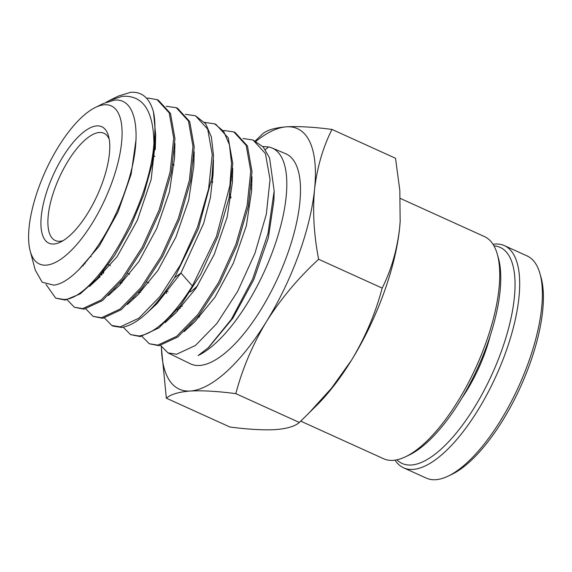 <?xml version="1.0" encoding="UTF-8"?>
<svg xmlns="http://www.w3.org/2000/svg" width="572" height="572" viewBox="0 0 572 572"><rect width="100%" height="100%" fill="white"/><g stroke="black" fill="none" stroke-linecap="round" stroke-linejoin="round"><path stroke-width="0.86" d="M300.736 421.156L383.662 458.773A121.993 46.275 -65.6 0 0 393.043 460.36A121.993 46.275 -65.6 0 0 405.362 456.849A121.993 46.275 -65.6 0 0 476.197 366.795A121.993 46.275 -65.6 0 0 497.297 254.182A121.993 46.275 -65.6 0 0 484.448 236.586L400.336 198.427M405.362 456.849L408.994 455.119A118.626 44.995 -65.6 0 0 477.87 367.553A118.626 44.995 -65.6 0 0 498.391 258.051L497.297 254.182M243.036 138.51L253.038 139.997L265.444 153.568L270.034 179.436L266.33 214.185L254.976 253.224L237.652 291.363L216.824 323.53L195.467 345.452L176.584 354.254L167.982 352.867L160.646 345.488M167.975 352.874L190.326 363.771A115.344 43.751 -65.6 0 0 199.614 365.465A115.344 43.751 -65.6 0 0 283.026 265.851A115.344 43.751 -65.6 0 0 285.621 153.696L271.986 147.962A114.936 43.601 114.4 0 1 273.988 247.683A114.936 43.601 114.4 0 1 198.148 355.541L208.179 347.84L231.317 319.398L252.667 279.022L267.989 233.59L274.16 190.876L269.598 157.958L263.292 147.075L253.046 139.997M262.805 146.532L268.54 146.933A114.936 43.601 114.4 0 1 271.986 147.962M55.699 298.141L65.244 300.057L80.28 293.836L97.326 278.478L114.693 255.398L130.652 226.727L143.601 195.145L152.245 163.585L155.677 134.985L153.482 111.998A110.982 42.099 114.4 0 1 153.918 143.2C149.921 207.021 94.659 299.571 64.021 299.463L55.699 298.134L46.01 284.42M146.554 98.255L148.348 98.127L157.085 99.642L169.212 112.877L173.709 138.102L170.127 171.993L159.088 210.06L142.228 247.247L121.958 278.621L101.158 300.007L82.783 308.594L74.41 307.264L67.124 299.778M74.41 307.264L83.998 309.187L102.388 300.593L123.187 279.2L143.465 247.826L160.332 210.625L171.378 172.544L174.96 138.638L170.456 113.406L158.337 100.164L157.093 99.635M166.252 106.263L176.276 107.715L188.46 121.021L192.971 146.368L189.368 180.437L178.264 218.697L161.311 256.07L140.934 287.602L120.02 309.094L101.544 317.725L93.129 316.38L85.829 308.916M93.122 316.38L102.76 318.318L121.243 309.688L142.163 288.181L162.548 256.642L179.508 219.255L190.619 180.981L194.223 146.911L189.704 121.55L177.527 108.237M185.45 114.329L195.467 115.787L207.707 129.158L212.241 154.633L208.608 188.874L197.44 227.327L180.394 264.893L159.903 296.582L138.882 318.182L120.306 326.855L111.84 325.504L104.533 318.061M113.056 326.09L121.521 327.449C137.473 324.896 155.155 308.308 174.574 277.699L198.434 228.571L211.905 177.706L213.499 155.441L211.404 137.108L205.713 123.802L195.474 115.78M204.64 122.387L214.664 123.852L223.695 131.381L229.415 144.752L231.51 163.17L229.901 185.542L216.366 236.651L192.378 286C172.866 316.759 155.098 333.419 139.06 335.986L130.552 334.62L123.237 327.205M130.552 334.627L140.283 336.579L158.966 327.863L180.108 306.149L200.722 274.288L217.868 236.522L229.1 197.862L232.754 163.442L228.199 137.823L215.909 124.381L214.664 123.852M223.838 130.452L233.848 131.932L246.196 145.431L250.765 171.164L247.09 205.748L235.8 244.594L218.561 282.539L197.855 314.543L176.605 336.365L157.822 345.123L149.271 343.743L141.942 336.343M149.263 343.751L159.045 345.71L177.828 336.958L199.085 315.129L219.805 283.111L237.044 245.152L248.334 206.299L252.016 171.707L247.447 145.96L235.099 132.454L233.855 131.925M83.283 265.63L83.405 264.9M85.056 263.027L84.87 264.028M101.845 275.025L102.238 272.708M103.961 270.549L103.418 273.445M120.406 284.406L120.771 282.232M122.472 280.116L121.972 282.861M138.975 293.779L139.303 291.749M140.984 289.675L140.526 292.271M106.113 102.259L109.323 100.558L122.236 96.339C142.9 94.938 153.46 110.56 153.918 143.2M153.482 111.998C149.628 98.091 142.035 91.527 130.709 92.299L118.468 96.032L109.323 100.55M30.187 250.972L35.271 270.084L42.164 282.189L53.632 285.135C74.732 283.426 109.281 238.474 125.633 189.346C143.1 140.197 138.245 96.861 114.042 100.236L103.339 103.511L95.267 107.507A86.822 32.933 114.4 0 1 104.533 104.769A86.822 32.933 -65.6 0 1 111.869 182.575A86.822 32.933 -65.6 0 1 46.153 265.151A86.822 32.933 114.4 0 1 30.187 250.972A86.822 32.933 114.4 0 1 45.352 171.357A86.822 32.933 114.4 0 1 95.267 107.507M166.624 293.386A68.99 26.169 114.4 0 1 166.209 290.848M53.847 244.015A63.942 24.253 114.4 0 1 48.448 186.715A63.942 24.253 114.4 0 1 96.84 125.897A63.942 24.253 114.4 0 1 108.487 135.957A63.942 24.253 114.4 0 1 97.433 194.98A63.942 24.253 114.4 0 1 60.303 242.178A63.942 24.253 114.4 0 1 53.847 244.015M109.195 139.11A58.895 22.337 -65.6 0 0 103.925 133.255A58.895 22.337 -65.6 0 0 99.392 132.489A58.895 22.337 -65.6 0 0 56.921 183.061A58.895 22.337 -65.6 0 0 55.269 240.519A58.895 22.337 -65.6 0 0 59.795 241.284A58.895 22.337 -65.6 0 0 63.142 240.626M400.221 220.613A143.021 54.254 114.4 0 1 400.15 221.714A143.021 54.254 114.4 0 1 399.613 228.056A143.021 54.254 114.4 0 1 351.53 360.16A143.021 54.254 114.4 0 1 316.945 405.14L299.356 422.465C294.916 426.333 286.93 428.714 275.382 429.622C263.263 430.258 248.091 429.393 229.88 427.005L166.338 398.183L161.283 346.575M255.276 140.948L262.505 133.97C266.938 130.101 274.932 127.72 286.479 126.82C298.598 126.176 313.763 127.048 331.974 129.429L395.517 158.258L399.835 190.505L400.157 221.536L399.613 228.056C397.054 250.043 391.241 270.055 382.175 288.095C375.561 313.12 365.351 337.144 351.53 360.16L331.567 388.145L308.208 413.871M382.175 288.095L318.633 259.266C298.241 278.042 280.852 298.813 266.459 321.571C252.638 344.594 242.421 368.618 235.814 393.643L299.356 422.465M331.974 129.429C322.915 147.469 317.102 167.482 314.543 189.468C312.555 211.712 313.921 234.978 318.633 259.266M235.814 393.643C217.596 391.255 202.431 390.383 190.312 391.026C178.764 391.934 170.771 394.315 166.338 398.183M255.991 141.298A143.021 54.254 114.4 0 1 286.479 126.82A143.021 54.254 114.4 0 1 314.543 189.468A143.021 54.254 114.4 0 1 266.459 321.571A143.021 54.254 114.4 0 1 190.312 391.026A143.021 54.254 114.4 0 1 161.397 346.754M177.685 309.187A115.344 43.751 -65.6 0 0 177.399 311.297M157.636 301.494L157.543 303.153L157.851 301.244M212.677 181.496L211.955 182.261M189.732 326.069L194.766 321.814L215.029 297.133L233.369 263.156L246.382 225.668L251.601 191.069L251.558 184.32M139.025 292.085L138.917 293.836M170.828 317.01L175.819 312.798L195.974 288.259L214.214 254.461L227.155 217.167L232.339 182.74L232.296 176.054M120.42 282.661L120.299 284.513M151.923 307.958L156.914 303.739L180.959 273.008L203.632 223.416L210.367 197.79L213.077 174.481L213.027 167.803M268.54 146.933L265.308 149.685M274.16 190.876L273.931 200.472L268.339 237.816L253.839 279.472L232.804 318.268L208.894 347.183M101.809 273.23L101.673 275.182M133.011 298.906L138.031 294.666L157.915 270.449L175.904 237.087L188.681 200.272L193.808 166.266L193.765 159.524M83.097 265.236L83.054 265.851M114.107 289.854L119.083 285.65L138.86 261.583L156.757 228.4L169.462 191.756L174.546 157.929L174.496 151.258M95.209 280.788L117.138 256.642L137.351 220.277L151.151 179.486L155.234 143M78.886 269.655L99.285 246.024L117.968 212.112L131.138 174.253L136.05 139.518M231.896 180.237A68.99 26.169 114.4 0 1 232.375 180.502M182.318 306.17A68.99 26.169 114.4 0 1 179.787 306.563M190.197 291.97A58.895 22.337 -65.6 0 0 197.697 285.6M231.009 197.905A58.895 22.337 -65.6 0 0 229.837 194.08M492.993 244.265A121.993 46.275 114.4 0 1 495.016 244.051A121.993 46.275 114.4 0 1 504.397 245.631L527.084 255.927A121.993 46.275 114.4 0 1 539.932 273.523L541.019 277.391A118.626 44.995 114.4 0 1 520.506 386.894A118.626 44.995 114.4 0 1 451.63 474.46L447.998 476.19A121.993 46.275 114.4 0 1 435.678 479.701A121.993 46.275 114.4 0 1 426.29 478.113L403.61 467.824A121.993 46.275 114.4 0 1 395.066 460.145M539.932 273.523A121.993 46.275 114.4 0 1 518.833 386.136A121.993 46.275 114.4 0 1 447.998 476.19M504.397 245.631A121.993 46.275 114.4 0 1 500.972 364.65A121.993 46.275 114.4 0 1 412.991 469.405A121.993 46.275 114.4 0 1 403.61 467.824M462.054 397.826A79.923 30.316 -65.6 0 0 490.225 335.721M493.958 245.874A118.626 44.995 114.4 0 1 499.856 355.455A118.626 44.995 114.4 0 1 411.289 465.015A118.626 44.995 114.4 0 1 396.911 459.809M192.378 286L180.959 273.008L174.574 277.699M176.283 107.708L177.527 108.23M111.84 325.504L113.056 326.097M178.893 307.686L180.323 308.337M198.091 316.395L199.542 317.052M90.419 256.463L91.241 256.842M108.408 264.629L110.439 265.551M127.585 273.33L129.63 274.253M146.768 282.025L148.827 282.961M165.937 290.726L168.025 291.67M208.894 347.19L208.179 347.84M146.296 313.549L156.914 303.739M232.339 182.74L232.725 168.268M165.179 322.622L175.819 312.798M251.601 191.069L251.987 176.605M184.127 331.638L194.766 321.814M174.546 157.929L174.932 143.458M108.444 295.481L119.083 285.65M193.808 166.266L194.194 151.794M127.392 304.497L138.031 294.666M213.077 174.481L213.463 160.031M155.284 149.685L155.67 135.242M89.568 286.393L100.193 276.583M231.896 180.223L232.375 180.437M251.115 188.939L251.637 189.175M153.654 155.813L154.912 156.385M172.851 164.521L174.138 165.108M211.247 181.939L212.584 182.547"/></g></svg>

